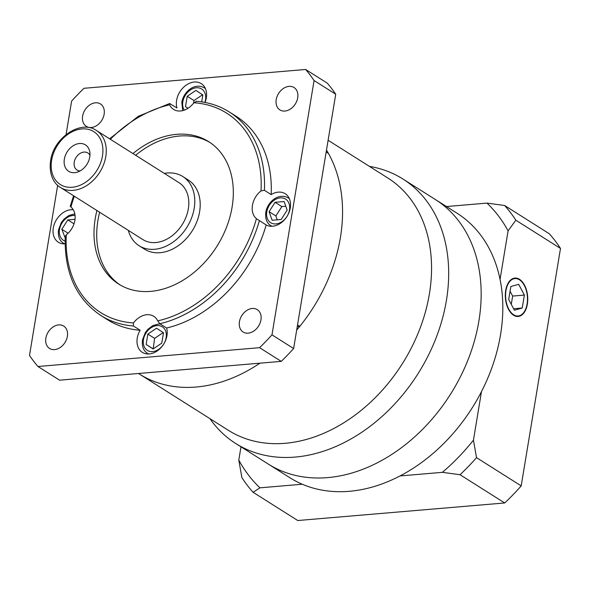 <?xml version="1.0" encoding="UTF-8"?>
<svg xmlns="http://www.w3.org/2000/svg" width="590" height="590" viewBox="0 0 590 590"><rect width="100%" height="100%" fill="white"/><g stroke="black" fill="none" stroke-linecap="round" stroke-linejoin="round"><path stroke-width="0.89" d="M227.91 430.014A149.233 111.422 -57.7 0 0 429.395 293.901A149.233 111.422 -57.7 0 0 387.394 177.738M369.399 166.365A156.453 116.813 122.3 0 1 402.911 179.006A156.453 116.813 122.3 0 1 446.409 300.457A156.453 116.813 122.3 0 1 235.705 443.488A156.453 116.813 122.3 0 1 209.915 418.642M402.911 179.006L435.391 199.538A156.453 116.813 122.3 0 1 478.896 320.99A156.453 116.813 122.3 0 1 268.192 464.02L289.845 477.708A156.453 116.813 122.3 0 0 302.272 484.235L259.939 487.827L253.103 492.296A192.554 143.768 122.3 0 1 241.878 477.575L238.795 460.089L240.986 446.829M296.681 330.105A149.233 111.422 -57.7 0 0 340.393 237.637A149.233 111.422 -57.7 0 0 326.484 150.059M138.495 373.485L228.411 430.331A149.233 111.422 -57.7 0 0 429.395 293.901A149.233 111.422 -57.7 0 0 387.896 178.055L328.106 140.258M139.417 374.067A149.233 111.422 -57.7 0 0 259.939 363.175A149.233 111.422 -57.7 0 1 139.417 374.067M513.639 314.772A18.777 10.871 85.1 0 0 518.123 315.982A18.777 10.871 85.1 0 0 527.46 300.214A18.777 10.871 85.1 0 0 519.436 279.771A18.777 10.871 85.1 0 0 514.945 278.569A18.777 10.871 85.1 0 0 505.608 294.329A18.777 10.871 85.1 0 0 513.639 314.772M519.51 279.321A19.256 11.151 85.1 0 0 514.908 278.082A19.256 11.151 85.1 0 0 505.328 294.255A19.256 11.151 85.1 0 0 513.566 315.222A19.256 11.151 85.1 0 0 518.168 316.461A19.256 11.151 85.1 0 0 527.74 300.288A19.256 11.151 85.1 0 0 519.51 279.321M253.103 492.296L297.766 520.528L504.708 502.96A192.554 143.768 122.3 0 0 521.191 485.887L560.5 248.442A192.554 143.768 122.3 0 0 549.275 233.729L504.612 205.49A192.554 143.768 122.3 0 1 515.837 220.21L508.093 230.852L500.055 279.417A156.453 116.813 122.3 0 0 457.044 213.226L435.391 199.538A156.453 116.813 122.3 0 1 478.896 320.99A156.453 116.813 122.3 0 1 268.192 464.02L235.705 443.488M500.055 279.417A156.453 116.813 122.3 0 1 500.549 334.678A156.453 116.813 122.3 0 1 481.484 391.598L473.446 440.17L476.528 457.648A192.554 143.768 122.3 0 1 460.045 474.721L442.375 472.339L400.042 475.938A156.453 116.813 122.3 0 1 302.272 484.235M560.5 248.442L515.837 220.21M521.191 485.887L476.528 457.648M504.708 502.96L460.045 474.721M446.475 206.544L486.949 203.107L504.612 205.49M508.093 230.852A182.93 136.578 -57.7 0 0 486.949 203.107M442.375 472.339A182.93 136.578 -57.7 0 0 473.446 440.17M481.484 391.598A156.453 116.813 122.3 0 1 400.042 475.938M238.795 460.089A182.93 136.578 -57.7 0 0 259.939 487.827M518.684 284.321L510.844 286.519L508.698 299.469L514.392 310.222L522.231 308.024L524.377 295.074L518.684 284.321M511.272 304.337L512.644 296.069L510.062 291.202M512.644 296.069L524.377 295.074M513.617 308.754L522.231 308.024M82.63 116.06A13.238 9.883 -57.7 0 0 86.31 126.341A13.238 9.883 -57.7 0 0 104.135 114.239A13.238 9.883 -57.7 0 0 100.455 103.958A13.238 9.883 -57.7 0 0 82.63 116.06M45.858 338.166A13.238 9.883 -57.7 0 0 49.538 348.447A13.238 9.883 -57.7 0 0 67.371 336.344A13.238 9.883 -57.7 0 0 63.691 326.064A13.238 9.883 -57.7 0 0 45.858 338.166M239.437 321.734A13.238 9.883 -57.7 0 0 243.117 332.008A13.238 9.883 -57.7 0 0 260.95 319.905A13.238 9.883 -57.7 0 0 257.262 309.632A13.238 9.883 -57.7 0 0 239.437 321.734M276.209 99.629A13.238 9.883 -57.7 0 0 279.889 109.902A13.238 9.883 -57.7 0 0 297.714 97.8A13.238 9.883 -57.7 0 0 294.034 87.527A13.238 9.883 -57.7 0 0 276.209 99.629M89.953 155.303A10.111 7.545 -57.7 0 0 87.844 152.958A10.111 7.545 -57.7 0 0 74.229 162.198A10.111 7.545 -57.7 0 0 77.039 170.045A10.111 7.545 -57.7 0 0 80.07 170.945M64.34 159.175A15.642 11.682 -57.7 0 0 77.084 172.206A15.642 11.682 -57.7 0 0 89.761 157.014A15.642 11.682 -57.7 0 0 89.813 152.065A15.642 11.682 -57.7 0 0 77.209 143.923A15.642 11.682 -57.7 0 0 64.34 159.175M133.488 322.937L133.392 325.975A120.345 89.857 122.3 0 1 100.713 315.429C76.029 298.665 64.199 272.315 65.225 236.383L66.316 234.835A117.941 88.058 -57.7 0 0 133.488 322.937A18.29 13.659 122.3 0 1 153.754 316.299A18.29 13.659 122.3 0 1 157.737 320.872A117.941 88.058 -57.7 0 0 256.407 218.691L266.149 224.945A18.29 13.659 122.3 0 0 290.287 207.923A18.29 13.659 122.3 0 0 285.199 193.727A18.29 13.659 122.3 0 0 271.171 194.575A120.345 89.857 -57.7 0 0 236.096 116.26L229.326 111.982A120.345 89.857 122.3 0 1 264.409 190.297L261.016 190.872A117.941 88.058 -57.7 0 0 193.844 102.771L196.654 101.436M65.092 243.854A18.29 13.659 122.3 0 1 58.373 242.247A18.29 13.659 122.3 0 1 53.284 228.042A18.29 13.659 122.3 0 1 73.241 209.745M74.333 196.241A117.941 88.058 -57.7 0 0 70.925 207.009A18.29 13.659 122.3 0 1 74.893 220.387A18.29 13.659 122.3 0 1 66.316 234.835M266.149 224.945A120.345 89.857 -57.7 0 1 166.616 328.011A18.29 13.659 122.3 0 1 166.963 335.636A18.29 13.659 122.3 0 1 142.33 352.355A18.29 13.659 122.3 0 1 137.241 338.159A18.29 13.659 122.3 0 1 140.155 330.253L133.392 325.975M256.407 218.691A18.29 13.659 122.3 0 1 252.446 205.313A18.29 13.659 122.3 0 1 261.016 190.872M193.844 102.771A18.29 13.659 122.3 0 1 173.578 109.401A18.29 13.659 122.3 0 1 169.596 104.828A117.941 88.058 -57.7 0 0 110.345 139.277M205.025 102.446A18.29 13.659 122.3 0 0 206.338 97.815A18.29 13.659 122.3 0 0 201.249 83.61A18.29 13.659 122.3 0 0 176.609 100.337A18.29 13.659 122.3 0 0 176.956 107.963L169.618 103.523L138.267 116.319L109.615 138.812M170.185 103.685L169.596 104.828M96.93 210.527A84.245 62.901 -57.7 0 0 95.226 218.661A84.245 62.901 -57.7 0 0 118.649 284.056A84.245 62.901 -57.7 0 0 232.106 207.038A84.245 62.901 -57.7 0 0 208.683 141.644A84.245 62.901 -57.7 0 0 132.949 153.562M99.644 212.238A84.245 62.901 -57.7 0 0 97.933 220.372A84.245 62.901 -57.7 0 0 120.021 284.889M128.303 230.358A40.916 30.555 -57.7 0 0 139.093 245.728A40.916 30.555 -57.7 0 0 194.206 208.314A40.916 30.555 -57.7 0 0 182.826 176.55A40.916 30.555 -57.7 0 0 164.315 173.394M139.093 245.728L144.506 249.15A40.916 30.555 -57.7 0 0 199.619 211.736A40.916 30.555 -57.7 0 0 188.24 179.98L182.826 176.55M188.335 208.816A33.696 25.156 -57.7 0 0 178.969 182.657L96.406 130.464A33.696 25.156 122.3 0 1 105.78 156.623A33.696 25.156 122.3 0 1 60.394 187.428L142.957 239.621A33.696 25.156 -57.7 0 0 188.335 208.816M297.198 326.971A26.476 19.765 122.3 0 1 299.816 326.329A149.233 111.422 -57.7 0 0 328.446 153.407L326.167 151.969M299.816 326.329L297.544 324.891M100.713 315.429L107.476 319.706A120.345 89.857 -57.7 0 0 140.155 330.253M57.658 185.349L29.5 355.431A202.186 150.959 -57.7 0 0 37.937 366.501L259.585 347.68A202.186 150.959 -57.7 0 0 271.975 334.847L314.072 80.535A202.186 150.959 -57.7 0 0 305.642 69.473L83.994 88.294A202.186 150.959 -57.7 0 0 71.604 101.126L66.065 134.579M166.616 328.011L159.853 323.733L157.737 320.872M271.171 194.575L264.409 190.297M210.025 142.522A84.245 62.901 -57.7 0 0 135.656 155.273M70.188 206.434L73.603 195.777M201.706 101.886L202.857 94.938L195.895 90.425L187.214 96.266L185.503 106.628L188.033 108.272M275.102 202.304L269.099 211.663L272.13 220.254L281.165 219.487L287.16 210.129L284.137 201.537L275.102 202.304L281.873 206.581L275.869 215.94L269.099 211.663M163.489 332.76L156.527 328.247L147.847 334.088L146.128 344.449L153.09 348.97L161.771 343.122L163.489 332.76M75.041 219.288L67.828 219.9L61.825 229.259L65.166 237.829M188.07 108.258L185.503 106.628M202.577 94.754L193.985 100.543L193.55 103.162M193.985 100.543L187.214 96.266M285.796 206.249L281.873 206.581M275.869 215.94L277.234 219.819M163.209 332.576L154.609 338.365L153.179 348.911M152.899 348.727L146.128 344.449M154.609 338.365L147.847 334.088M68.115 233.242L61.825 229.259M72.135 228.013L70.785 230.122M74.023 223.824L67.828 219.9M37.937 366.501L59.59 380.189L281.238 361.368A202.186 150.959 -57.7 0 0 293.628 348.535L335.732 94.223A202.186 150.959 -57.7 0 0 327.295 83.161L305.642 69.473M335.732 94.223L314.072 80.535M293.628 348.535L271.975 334.847M281.238 361.368L259.585 347.68M102.468 155.937A31.292 23.364 -57.7 0 0 81.877 128.922A31.292 23.364 -57.7 0 0 51.625 160.251A31.292 23.364 -57.7 0 0 72.223 187.259A31.292 23.364 -57.7 0 0 102.468 155.937M182.701 110.632L181.816 102.21C183.527 91.929 194.479 82.298 204.28 87.807A16.365 12.22 122.3 0 1 205.46 88.692M204.87 102.417A13.961 10.421 -57.7 0 0 205.519 99.821A13.961 10.421 -57.7 0 0 196.337 87.77A13.961 10.421 -57.7 0 0 182.841 101.746A13.961 10.421 -57.7 0 0 184.279 110.153M272.049 226.272A16.365 12.22 122.3 0 1 270.736 225.587C266.783 223.138 265.124 218.72 265.773 212.319C267.484 202.046 278.436 192.406 288.23 197.916A16.365 12.22 122.3 0 1 289.41 198.808M289.476 209.937A13.961 10.421 -57.7 0 0 280.287 197.886A13.961 10.421 -57.7 0 0 266.791 211.862A13.961 10.421 -57.7 0 0 275.98 223.912A13.961 10.421 -57.7 0 0 289.476 209.937M75.07 215.527A13.961 10.421 -57.7 0 0 59.516 229.458A13.961 10.421 -57.7 0 0 65.092 241.096M166.151 337.642A13.961 10.421 -57.7 0 0 156.962 325.592A13.961 10.421 -57.7 0 0 143.466 339.567A13.961 10.421 -57.7 0 0 152.655 351.618A13.961 10.421 -57.7 0 0 166.151 337.642M259.379 220.667A120.345 89.857 122.3 0 1 159.853 323.733M148.724 353.985A16.365 12.22 122.3 0 1 147.419 353.299L148.51 353.993M64.767 243.869A16.365 12.22 122.3 0 1 63.462 243.183L64.561 243.877M515.653 316.188L518.123 315.982M512.481 278.775L514.945 278.569M96.406 130.464C80.653 119.372 53.528 137.861 50.607 160.716C48.52 175.252 54.737 184.346 60.394 187.428M74.827 213.897L68.905 215.483L63.934 219.207L61.36 222.504L58.491 229.923C57.849 236.317 59.509 240.735 63.462 243.183M160.392 324.072L158.57 324.021L152.862 325.592L147.884 329.316L145.31 332.62L142.448 340.032C141.806 346.426 143.459 350.851 147.419 353.299M288.23 197.916L289.329 198.609M204.28 87.807L205.372 88.5M270.736 225.587L271.835 226.28M229.326 111.982C219.436 105.765 208.381 102.195 196.16 101.281"/></g></svg>
